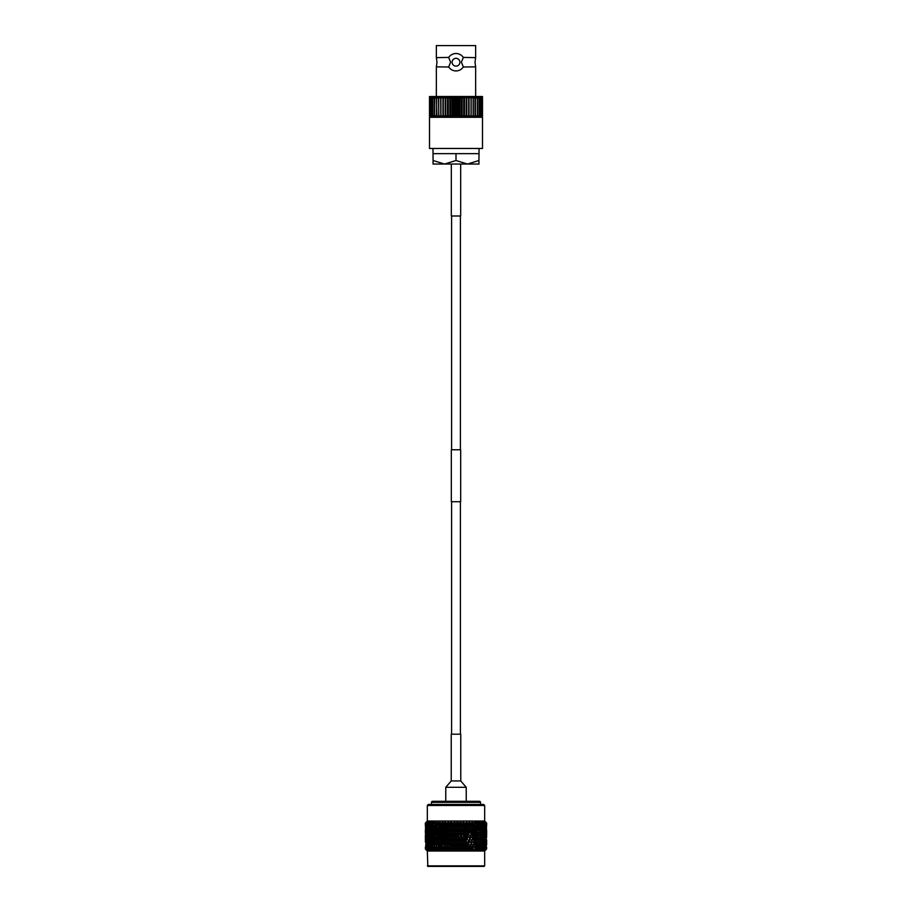 <?xml version="1.0" encoding="UTF-8"?>
<svg xmlns="http://www.w3.org/2000/svg" width="912" height="912" viewBox="0 0 912 912"><rect width="100%" height="100%" fill="white"/><g stroke="black" fill="none" stroke-linecap="round" stroke-linejoin="round"><path stroke-width="1.37" d="M451.588 215.996L451.588 449.764M451.588 501.714L451.588 734.194M460.412 215.996L460.412 449.764M460.412 501.714L460.412 734.194M456 449.764L460.674 449.764L460.674 501.714L451.326 501.714L451.326 449.764L456 449.764M451.326 164.046L451.326 215.996L460.674 215.996L460.674 164.046M450.095 55.803A8.732 8.732 0 0 0 448.715 57.422L436.358 57.616L436.985 62.221L436.358 66.838L448.715 67.021A8.732 8.732 0 0 0 463.285 67.021C461.552 69.54 459.124 70.84 456 70.954C452.865 70.84 450.437 69.529 448.715 67.021M448.715 57.616L450.608 62.221L448.715 66.838M463.285 67.021L475.642 66.838L475.015 62.221L475.642 57.616L463.285 57.422A8.732 8.732 0 0 0 460.172 54.56M463.285 66.838L461.392 62.221L463.285 57.616M456 58.322A3.899 3.899 0 0 0 452.101 62.221A3.899 3.899 0 0 0 456 66.12A3.899 3.899 0 0 0 459.899 62.221A3.899 3.899 0 0 0 456 58.322M448.715 57.422C450.448 54.914 452.876 53.603 456 53.5A8.732 8.732 0 0 0 453.845 53.762M482.494 117.295L482.494 116.656L480.806 117.295L482.494 115.813L481.775 117.295L482.494 117.295L482.494 148.462L429.506 148.462L429.506 116.656L430.225 117.295L429.506 115.813L431.194 117.295L429.506 117.295M478.948 153.649L456 153.649L456 160.501L467.468 164.046L478.948 160.501L479.062 148.462M475.642 57.616L475.642 45.6L436.358 45.6L436.358 57.616M458.166 53.774A8.732 8.732 0 0 0 456 53.5C459.135 53.603 461.563 54.914 463.285 57.422M456 117.295L454.769 117.295L455.852 115.208L457.231 117.295L456 117.295M456.148 98.587L454.769 96.512L482.494 96.512L482.494 97.139L481.775 96.512L482.494 97.983L480.806 96.512L482.14 98.587L482.14 115.208L480.806 117.295L457.231 117.295L458.508 115.208L458.508 98.587L457.231 96.512L456.148 98.587L456.148 115.208M455.852 115.208L455.852 98.587M433.052 160.501L444.532 164.046L433.052 164.046L433.052 153.649L456 153.649M478.948 160.501L478.948 164.046L444.532 164.046L456 160.501M429.506 97.493L431.194 96.512L429.506 97.983L429.506 96.512L430.225 96.512L429.506 97.139M431.194 96.512L454.769 96.512L453.492 98.587L453.492 115.208L454.769 117.295L431.194 117.295L429.86 115.208L429.86 98.587L431.194 96.512M429.506 115.813L429.506 97.983M482.494 97.983L482.494 115.813M482.14 98.587L479.632 96.512L480.795 98.587L480.795 115.208L479.632 117.295L482.003 115.208L482.003 98.587M480.795 98.587L478.276 96.512L479.245 98.587L479.245 115.208L478.276 117.295L480.635 115.208L480.635 98.587M479.245 98.587L476.737 96.512L477.5 98.587L477.5 115.208L476.737 117.295L479.062 115.208L479.062 98.587M477.5 98.587L475.027 96.512L475.027 117.295L477.307 115.208L477.307 98.587M475.585 98.587L473.168 96.512L473.168 117.295L475.38 115.208L475.38 98.587M473.522 98.587L471.173 96.512L471.173 117.295L473.294 115.208L473.294 98.587M471.31 98.587L469.042 96.512L469.042 117.295L471.059 115.208L471.059 98.587M468.973 98.587L466.819 96.512L466.534 98.587L466.819 117.295L468.722 115.208L468.722 98.587M466.534 98.587L464.504 96.512L464.014 98.587L464.504 117.295L466.271 115.208L466.271 98.587M464.014 98.587L462.122 96.512L461.426 98.587L461.426 115.208L462.122 117.295L463.741 115.208L463.741 98.587M461.426 98.587L459.694 96.512L458.793 98.587L458.793 115.208L459.694 117.295L461.141 115.208L461.141 98.587M453.492 98.587L452.306 96.512L450.859 98.587L450.859 115.208L452.306 117.295L453.207 115.208L453.207 98.587M450.859 98.587L449.878 96.512L448.259 98.587L448.259 115.208L449.878 117.295L450.574 115.208L450.574 98.587M448.259 98.587L447.496 96.512L445.729 98.587L445.729 115.208L447.496 117.295L447.986 98.587M445.729 98.587L445.181 96.512L443.278 98.587L443.278 115.208L445.181 117.295L445.466 98.587M443.278 98.587L442.958 96.512L440.941 98.587L440.941 115.208L442.958 117.295L443.027 98.587M440.941 98.587L440.827 96.512L438.706 98.587L438.706 115.208L440.827 117.295L440.69 98.587M438.706 98.587L438.832 96.512L436.62 98.587L436.62 115.208L438.832 117.295L438.478 98.587M436.62 98.587L436.973 96.512L434.693 98.587L434.693 115.208L436.973 117.295L436.415 98.587M434.693 98.587L435.263 96.512L432.938 98.587L432.938 115.208L435.263 117.295L434.5 115.208L434.5 98.587M432.938 98.587L433.724 96.512L431.365 98.587L431.365 115.208L433.724 117.295L432.755 115.208L432.755 98.587M431.365 98.587L432.368 96.512L429.997 98.587L429.997 115.208L432.368 117.295L431.205 115.208L431.205 98.587M433.052 153.649L432.938 148.462M442.958 96.512L442.958 117.295M445.181 96.512L445.181 117.295M447.496 96.512L447.496 117.295M449.878 96.512L449.878 117.295M452.306 96.512L452.306 117.295M454.769 96.512L454.769 117.295M457.231 96.512L457.231 117.295M459.694 96.512L459.694 117.295M462.122 96.512L462.122 117.295M464.504 96.512L464.504 117.295M466.819 96.512L466.819 117.295M469.042 96.512L469.042 117.295M445.763 801.306L445.763 787.284L466.237 787.284L466.237 801.181A1.037 1.037 0 0 0 466.727 801.306M480.521 804.43L480.521 802.343A1.037 1.037 0 0 0 479.484 801.306L432.516 801.306A1.037 1.037 0 0 0 431.479 802.343L431.479 804.43M428.366 804.43L483.634 804.43L484.671 805.467L427.329 805.467L428.366 804.43M427.329 805.467L427.329 821.051L484.671 821.051L484.671 805.467M484.671 821.051L486.655 823.023L486.609 825.531M485.344 822.031L486.643 823.023L486.655 825.485M483.428 822.282L485.389 823.023L484.432 821.758L486.142 823.023L485.047 821.758M482.186 822.282L484.318 823.023L483.497 821.758M478.834 822.282L481.262 823.023L480.738 821.758L482.938 823.023L482.254 821.758M474.571 822.59L474.365 821.758L474.662 822.966L474.365 821.758L477.101 823.023L476.896 821.758L479.313 823.023L478.937 821.758M473.351 823.023L474.012 825.485L473.271 827.116L471.869 821.758L473.351 823.023L474.673 823.023L474.491 822.282L475.289 830.33L475.916 827.845L475.289 825.36M471.869 821.758L472.028 822.966L471.869 821.758M469.646 821.94L471.322 825.485L470.695 827.116L469.19 821.758L470.444 822.841M469.19 821.758L469.224 822.966L469.19 821.758M441.556 822.841L442.514 821.758L444.053 827.116L445.318 821.758L446.914 827.116L448.237 821.758L449.89 827.116L451.235 821.758L452.933 827.116L454.301 821.758L456 827.116L457.368 821.758L459.203 825.485L459.067 827.116L460.435 821.758L462.373 825.485L462.11 827.116L463.444 821.758L465.473 825.485L465.086 827.116L466.374 821.758L467.525 822.795M466.374 821.758L466.26 822.966L466.374 821.758L466.26 822.966L466.682 821.758L467.719 823.023L469.201 823.023L469.338 822.282L469.919 830.33L470.638 827.845L469.919 825.36M463.934 830.33L464.721 827.845L463.934 825.36L463.136 827.845L463.604 831.972L465.086 827.116L463.604 822.282L464.516 822.795M463.444 821.758L463.193 822.966L463.444 821.758M460.799 830.33L461.609 827.845L460.799 825.36L459.979 827.845L460.594 831.972L462.11 827.116L460.594 822.282L461.415 822.795M460.435 821.758L460.047 822.966L460.435 821.758M458.348 822.966L457.699 821.758L458.348 822.966M457.368 821.758L456.855 822.966L457.368 821.758M455.145 822.966L454.632 821.758L455.145 822.966M454.301 821.758L453.652 822.966L454.45 821.986M451.953 822.966L451.565 821.758L451.953 822.966M450.585 822.795L451.235 821.758M448.807 822.966L448.556 821.758L448.807 822.966M448.066 830.33L448.864 827.845L448.066 825.36L447.279 827.845L448.396 831.972L449.89 827.116L448.396 822.282L447.302 823.023L448.237 821.758M445.74 822.966L445.626 821.758L445.74 822.966M444.475 822.795L445.318 821.758M442.776 822.966L442.81 821.758L442.776 822.966M441.442 822.966L442.559 821.986M437.429 822.59L436.164 822.966L437.384 821.758L438.729 827.116L439.994 822.282L438.718 822.966L439.858 821.758L439.972 822.966L440.131 821.758L439.972 823.023L441.385 823.023L440.678 825.485L441.305 827.116L442.662 822.282L441.362 827.845L442.081 830.33L442.822 827.845L442.081 825.36M437.338 822.966L437.635 821.758L437.338 822.966M435.104 821.758L433.77 823.023L435.104 821.758L434.899 823.023L436.164 822.966M433.063 821.758L431.764 822.966L433.268 821.758L432.687 823.023L433.77 823.023L433.223 825.485L434.158 827.116L432.71 827.845L432.185 825.36L432.185 830.33L432.71 827.845M425.653 822.727L426.645 821.758L425.448 823.023L426.953 821.758L425.858 823.023L427.568 821.758L426.611 823.023L428.503 821.758L427.682 823.023L429.746 821.758L429.062 823.023L431.262 821.758L430.738 823.023L433.166 822.282M427.329 821.051L425.573 822.886M456 866.4L484.158 866.4L427.842 866.4L427.329 851.021L484.671 851.021L486.62 849.049L485.07 850.315L486.301 849.049L486.278 844.729L486.301 849.049M486.324 849.209L484.466 850.315L485.663 849.049L485.606 844.729L485.663 849.049M485.549 849.049L483.542 850.315L484.694 849.049L484.614 844.729L484.694 849.049M484.534 849.049L482.323 850.315L483.406 849.049L483.314 844.729L483.406 849.049M483.212 849.049L482.038 850.315L482.414 849.209L480.818 850.315L482.14 847.214L481.707 844.729L481.821 849.049M481.593 849.049L480.464 850.315L480.67 849.209L479.039 850.315L480.328 847.214L479.815 844.729L479.29 847.214L479.951 849.049M479.689 849.049L478.629 850.315L478.663 849.209L477.01 850.315L478.241 847.214L477.671 844.729L477.079 847.214L477.82 849.049M477.523 849.049L476.554 850.315L476.406 849.209L474.742 850.315L475.916 847.214L475.289 844.729L474.639 847.214L475.46 849.049M475.118 849.049L474.24 850.315L473.921 849.209L472.279 850.315L473.374 847.214L472.69 844.729L471.994 847.214L472.872 849.049M472.519 849.049L471.732 850.315L471.242 849.209L469.623 850.315L470.638 847.214L469.919 844.729L469.178 847.214L470.102 849.049M469.726 849.049L469.053 850.315L468.403 849.209L466.83 850.315L467.753 847.214L466.99 844.729L466.214 847.214L467.183 849.049M466.784 849.049L466.226 850.315L465.428 849.209L463.912 850.315L464.721 847.214L463.934 844.729L463.136 847.214L464.14 849.049M463.729 849.049L463.296 850.315L462.338 849.209L460.913 850.315L461.609 847.214L460.799 844.729L459.979 847.214L461.005 849.049M460.583 849.049L460.275 850.315L459.192 849.209L457.858 850.315L458.428 847.214L457.607 844.729L456.787 847.214L457.813 849.049M457.391 849.049L457.22 850.315L456 849.209L454.78 850.315L455.213 847.214L454.393 844.729L453.572 847.214L454.609 849.049M454.187 849.049L454.142 850.315L452.808 849.209L451.725 850.315L452.021 847.214L451.201 844.729L450.391 847.214L451.417 849.049M450.995 849.049L451.087 850.315L449.662 849.209L448.704 850.315L448.066 844.729L447.279 847.214L448.271 849.049M447.86 849.049L448.088 850.315L446.572 849.209L445.774 850.315L445.01 844.729L444.361 847.579M443.528 844.854L444.292 842.369L443.528 839.884L442.787 842.369L445.216 849.049M444.817 849.049L445.17 850.315L443.597 849.209L442.947 850.315L442.081 844.729L441.362 847.214L442.274 849.049M441.898 849.049L442.377 850.315L440.758 849.209L440.268 850.315L439.481 849.049L440.006 847.214L439.31 844.729L438.626 847.214L439.481 849.049M439.128 849.049L439.721 850.315L438.079 849.209L437.76 850.315L436.882 849.049L436.711 844.729L436.084 847.214L436.882 849.049M436.54 849.049L437.258 850.315L435.594 849.209L435.446 850.315L434.477 849.049L434.329 844.729L433.759 847.214L434.477 849.049M434.18 849.049L434.99 850.315L433.337 849.209L433.371 850.315L432.311 849.049L432.185 844.729L431.672 847.214L432.311 849.049M432.049 849.049L432.961 850.315L431.33 849.209L431.536 850.315L430.407 849.049L430.293 844.729L430.407 849.049M430.179 849.049L431.182 850.315L429.586 849.209L429.962 850.315L428.788 849.049L428.686 844.729L428.788 849.049M428.594 849.049L429.677 850.315L427.466 849.049L427.386 844.729L427.466 849.049M427.306 849.049L428.458 850.315L426.451 849.049L426.394 844.729L426.451 849.049M426.337 849.049L427.534 850.315L425.756 849.049L425.722 844.729L425.676 849.209L426.668 850.315L425.402 849.049L426.645 850.315M425.699 849.049L426.93 850.315L425.676 849.209M427.329 851.021L425.505 849.209M427.329 865.876L484.671 865.876L484.671 851.021M425.448 842.369L425.391 839.792M425.448 832.645L425.391 830.114M425.345 825.485L425.345 823.023L425.391 825.531M486.381 823.023L486.484 825.485L486.552 823.023M485.024 822.282L486.324 822.966M485.8 823.023L485.982 825.485L486.142 823.023M484.386 822.282L485.743 822.966M484.888 823.023L485.15 825.485L485.389 823.023M483.656 823.023L483.998 825.485L484.318 823.023M482.129 823.023L482.539 825.485L482.938 823.023M480.647 822.282L482.06 822.966M480.305 823.023L480.795 825.485L481.262 823.023M478.23 823.023L478.777 825.485L479.313 823.023M477.671 825.36L477.079 827.845L477.671 830.33L478.241 827.845L476.782 822.282L478.162 822.966M475.893 823.023L476.509 825.485L477.101 823.023M474.628 821.986L475.836 822.966M474.012 825.485L474.673 823.023M470.615 823.023L472.028 823.023L472.006 822.282L472.69 830.33L473.374 827.845L472.69 825.36M471.322 825.485L472.028 823.023M467.719 823.023L468.472 825.485L469.201 823.023M464.698 823.023L466.26 822.966M465.473 825.485L466.237 823.023M461.575 823.023L463.604 822.282L463.934 825.36M462.373 825.485L463.171 823.023M458.394 823.023L460.594 822.282L460.799 825.36M459.203 825.485L460.013 823.023M457.607 830.33L458.428 827.845L457.607 825.36L456.787 827.845L457.539 831.972L459.067 827.116L457.55 821.986M455.191 823.023L457.539 822.282L457.607 825.36M456 825.485L456.809 823.023M451.987 823.023L453.652 822.966M452.797 825.485L453.606 823.023M451.201 830.33L452.021 827.845L451.201 825.36L450.391 827.845L451.406 831.972L452.933 827.116L451.372 821.986M448.829 823.023L451.406 822.282L451.201 825.36M449.627 825.485L450.425 823.023M448.066 825.36L448.339 821.986M445.763 823.023L447.302 823.023L446.527 825.485M445.01 830.33L445.786 827.845L445.01 825.36L444.247 827.845L445.466 831.972L446.914 827.116L445.387 821.986M442.799 823.023L445.466 822.282L445.01 825.36M443.528 825.485L444.281 823.023M439.972 823.023L440.678 825.485M439.31 825.36L438.626 827.845L439.31 830.33L440.006 827.845L439.31 825.36L439.869 821.986M437.327 823.023L438.718 822.966M437.988 825.485L438.649 823.023M436.711 825.36L436.084 827.845L436.711 830.33L437.361 827.845L436.711 825.36L437.372 821.986M434.899 823.023L435.491 825.485L436.107 823.023M432.687 823.023L433.223 825.485M430.738 823.023L431.205 825.485L431.695 823.023M429.062 823.023L429.461 825.485L429.871 823.023M427.682 823.023L428.002 825.485L428.344 823.023M426.611 823.023L426.85 825.485L427.112 823.023M425.858 823.023L426.018 825.485L426.2 823.023M425.448 823.023L425.516 825.485L425.619 823.023M426.976 822.282L425.676 822.966M427.614 822.282L426.257 822.966M428.572 822.282L427.181 822.966M429.814 822.282L428.412 822.966M431.353 822.282L429.94 822.966M434.329 825.36L434.329 830.33L435.218 822.282L433.838 822.966M485.15 825.485L484.694 826.078M483.998 825.485L482.847 827.116L484.306 827.845L484.614 830.33L484.614 825.36L484.306 827.845M482.539 825.485L481.445 827.116L482.927 827.845L483.314 830.33L483.314 825.36L482.927 827.845M480.795 825.485L479.769 827.116L481.251 827.845L481.707 830.33L481.707 825.36L481.251 827.845M478.777 825.485L477.842 827.116L479.29 827.845L479.815 830.33L479.815 825.36L479.29 827.845M476.509 825.485L475.665 827.116L477.079 827.845M468.472 825.485L467.947 827.116L466.534 822.282L466.99 825.36L466.214 827.845L466.99 830.33L467.753 827.845L466.99 825.36M435.491 825.485L436.335 827.116L434.921 827.845M431.205 825.485L432.231 827.116L430.749 827.845L430.293 825.36L430.293 830.33L430.749 827.845M429.461 825.485L430.555 827.116L429.073 827.845L428.686 825.36L428.686 830.33L429.073 827.845M428.002 825.485L429.153 827.116L427.694 827.845L427.386 825.36L427.386 830.33L427.694 827.845M426.85 825.485L427.306 826.078M454.393 830.33L454.461 831.972L456 827.116L454.461 822.282L453.572 827.845L454.393 830.33L455.213 827.845L454.393 825.36M486.495 825.098L486.495 830.467M486.495 834.776L486.643 837.524M486.655 835.164L486.655 830.205L486.609 835.221M486.643 847.214L486.598 849.049M486.655 844.854L486.655 839.884L486.609 844.9M486.484 835.164L486.484 830.205L486.29 835.403M486.278 830.33L486.278 825.36L486.016 830.661M486.278 825.36L486.028 824.779M486.552 842.369L486.484 844.854L486.643 842.369M486.278 840.009L486.278 835.039L486.016 840.34M485.982 835.164L485.982 830.205L485.651 835.586M485.606 830.33L485.606 825.36L485.218 830.843M483.953 827.116L485.378 827.845M485.606 825.36L485.252 824.494M484.386 831.972L485.8 832.69M485.982 830.205L485.674 829.475M486.278 835.039L486.028 834.469M485.982 844.854L485.982 839.884L485.651 845.276M485.606 840.009L485.606 835.039L485.218 840.511M485.15 835.164L485.15 830.205L484.694 835.768M484.614 825.36L484.169 824.22M484.614 830.33L484.112 831.014M483.428 831.972L484.888 832.69M485.15 830.205L484.751 829.202M483.953 836.806L485.378 837.524M485.606 835.039L485.252 834.172M484.386 841.639L485.8 842.369M485.982 839.884L485.674 839.154M486.278 844.729L486.028 844.147M485.15 844.854L485.15 839.884L484.694 845.447M484.614 840.009L484.614 835.039L484.112 840.693M483.998 835.164L483.998 830.205L483.998 835.164L482.847 836.806L484.306 837.524M483.314 825.36L482.79 823.969M483.314 830.33L482.186 831.972L483.656 832.69M483.998 830.205L483.52 828.94M484.614 835.039L484.169 833.91M483.428 841.639L484.888 842.369M485.15 839.884L484.751 838.88M483.953 846.496L485.378 847.214M485.606 844.729L485.252 843.862M483.998 844.854L483.998 839.884L483.998 844.854L482.847 846.496L484.306 847.214M483.314 840.009L483.314 835.039L483.314 840.009L482.186 841.639L483.656 842.369M482.539 835.164L482.539 830.205L482.539 835.164L481.445 836.806L482.927 837.524M481.707 825.36L481.137 823.73M481.707 830.33L480.647 831.972L482.117 832.69M482.539 830.205L481.992 828.7M483.314 835.039L482.79 833.659M483.998 839.884L483.52 838.618M484.614 844.729L484.169 843.589M485.002 849.209L484.751 848.57M482.539 844.854L482.539 839.884L482.539 844.854L481.445 846.496L482.927 847.214M481.707 840.009L481.707 835.039L481.707 840.009L480.647 841.639L482.117 842.369M480.795 835.164L480.795 830.205L480.795 835.164L479.769 836.806L481.251 837.524M479.815 825.36L479.21 823.49M479.815 830.33L478.834 831.972L480.305 832.69M480.795 830.205L480.202 828.461M481.707 835.039L481.137 833.42M482.539 839.884L481.992 838.379M483.314 844.729L482.79 843.338M483.862 849.209L483.52 848.308M480.795 844.854L480.795 839.884L480.795 844.854L479.769 846.496L481.251 847.214M479.815 840.009L479.815 835.039L479.815 840.009L478.834 841.639L480.305 842.369M478.777 835.164L478.777 830.205L478.777 835.164L477.842 836.806L479.29 837.524M477.671 830.33L476.782 831.972L478.219 832.69M478.777 830.205L478.162 828.221M479.815 835.039L479.21 833.18M480.795 839.884L480.202 838.139M481.707 844.729L481.137 843.098M482.414 849.209L481.992 848.069M478.777 844.854L478.777 839.884L478.777 844.854L477.842 846.496L479.29 847.214M477.671 840.009L477.671 835.039L477.079 837.524L477.671 840.009L476.782 841.639L478.219 842.369M476.509 835.164L477.113 832.69L476.509 830.205L475.893 832.69L476.509 835.164L475.665 836.806L477.079 837.524M474.012 830.205L473.339 832.69L474.012 835.164L474.673 832.69L473.271 827.116L474.639 827.845M475.289 830.33L474.491 831.972L475.893 832.69M476.509 830.205L475.665 827.116M477.671 835.039L476.782 831.972M478.777 839.884L477.842 836.806M479.815 844.729L479.21 842.859M480.67 849.209L480.202 847.829M476.509 844.854L477.113 842.369L476.509 839.884L475.893 842.369L476.509 844.854L475.665 846.496L477.079 847.214M475.289 840.009L475.916 837.524L475.289 835.039L474.639 837.524L475.289 840.009L474.491 841.639L475.893 842.369M471.322 830.205L470.603 832.69L471.322 835.164L472.028 832.69L470.695 827.116L471.994 827.845M472.69 830.33L472.006 831.972L473.339 832.69M475.289 835.039L473.374 827.845M474.012 835.164L473.271 836.806L474.639 837.524M476.509 839.884L475.665 836.806M477.671 844.729L476.782 841.639M478.663 849.209L477.842 846.496M474.012 844.854L474.673 842.369L474.012 839.884L473.271 846.496L474.639 847.214M472.69 840.009L473.374 837.524L472.69 835.039L472.006 841.639L473.339 842.369M468.472 830.205L467.708 832.69L468.472 835.164L469.213 832.69L467.947 827.116L469.178 827.845M469.919 830.33L469.338 831.972L470.603 832.69M472.69 835.039L470.638 827.845M471.322 835.164L470.695 836.806L471.994 837.524M474.012 839.884L472.028 832.69M475.289 844.729L473.374 837.524M476.406 849.209L475.665 846.496M471.322 844.854L472.028 842.369L471.322 839.884L470.695 846.496L471.994 847.214M469.919 840.009L470.638 837.524L469.919 835.039L469.338 841.639L470.603 842.369M465.473 835.164L466.249 832.69L465.473 830.205L464.687 832.69L465.086 836.806L467.947 827.116L469.213 832.69M466.99 835.039L466.214 837.524L466.99 840.009L467.753 837.524L466.534 831.972L467.708 832.69M468.472 835.164L467.947 836.806L469.178 837.524M469.919 835.039L470.638 837.524M471.322 839.884L472.028 842.369M472.69 844.729L473.374 847.214M473.921 849.209L474.24 850.315M465.473 830.205L465.086 827.116L466.214 827.845M468.472 844.854L469.213 842.369L468.472 839.884L467.947 846.496L469.178 847.214M466.99 840.009L467.947 836.806L466.249 832.69M463.934 840.009L464.721 837.524L463.934 835.039L463.136 837.524L463.604 841.639L465.086 836.806L466.214 837.524M465.473 844.854L466.249 842.369L465.473 839.884L464.687 842.369L465.086 846.496L466.534 841.639L467.708 842.369M468.472 839.884L469.213 842.369M469.919 844.729L470.638 847.214M471.242 849.209L470.695 846.496L471.732 850.315M462.373 830.205L461.563 832.69L462.373 835.164L463.171 832.69L462.11 827.116L463.136 827.845M466.534 831.972L465.086 827.116L464.721 827.845M462.373 835.164L463.604 831.972L464.687 832.69M466.83 850.315L467.947 846.496L466.249 842.369M465.473 839.884L464.721 837.524M462.373 844.854L463.171 842.369L462.373 839.884L461.563 842.369L462.11 846.496L463.604 841.639L464.687 842.369M463.912 850.315L465.086 846.496L466.214 847.214M466.99 844.729L463.604 831.972L463.171 832.69M468.403 849.209L467.947 846.496L469.053 850.315M459.203 830.205L458.383 832.69L459.203 835.164L460.024 832.69L459.067 827.116L459.979 827.845M463.934 835.039L462.11 827.116L461.609 827.845M459.203 835.164L460.594 831.972L461.563 832.69M460.799 840.009L461.609 837.524L460.799 835.039L459.979 837.524L460.594 841.639L462.11 836.806L463.136 837.524M463.934 844.729L463.604 841.639L463.171 842.369M460.913 850.315L462.11 846.496L463.136 847.214M465.428 849.209L465.086 846.496L464.721 847.214M456 830.205L455.179 832.69L456 835.164L456.821 832.69L456 827.116L456.787 827.845M460.799 835.039L459.067 827.116L458.428 827.845M456 835.164L456 836.806L457.539 831.972L458.383 832.69M462.373 839.884L460.594 831.972L460.024 832.69M457.607 840.009L458.428 837.524L457.607 835.039L456.787 837.524L457.539 841.639L459.067 836.806L459.979 837.524M466.226 850.315L462.11 836.806L461.609 837.524M459.203 844.854L460.024 842.369L459.203 839.884L458.383 842.369L459.067 846.496L460.594 841.639L461.563 842.369M462.338 849.209L462.11 846.496L461.609 847.214M452.797 830.205L451.976 832.69L452.797 835.164L453.617 832.69L452.797 830.205L452.933 827.116L453.572 827.845M457.607 835.039L456 827.116L455.213 827.845M452.797 835.164L452.933 836.806L454.461 831.972L455.179 832.69M459.203 839.884L457.539 831.972L456.821 832.69M454.393 840.009L455.213 837.524L454.393 835.039L453.572 837.524L454.461 841.639L456 836.806L456.787 837.524M460.799 844.729L459.067 836.806L458.428 837.524M456 844.854L456.821 842.369L456 839.884L455.179 842.369L456 846.496L457.539 841.639L458.383 842.369M463.296 850.315L460.594 841.639L460.024 842.369M457.858 850.315L459.067 846.496L459.979 847.214M449.627 830.205L448.829 832.69L449.627 835.164L450.437 832.69L449.627 830.205L449.89 827.116L450.391 827.845M454.393 835.039L454.461 831.972L452.933 827.116L452.021 827.845M449.627 835.164L449.89 836.806L451.406 831.972L451.976 832.69M456 839.884L456 836.806L454.461 831.972L453.617 832.69M451.201 840.009L452.021 837.524L451.201 835.039L450.391 837.524L451.406 841.639L452.933 836.806L453.572 837.524M457.607 844.729L456 836.806L455.213 837.524M452.797 844.854L453.617 842.369L452.797 839.884L451.976 842.369L452.933 846.496L454.461 841.639L455.179 842.369M459.192 849.209L457.539 841.639L456.821 842.369M454.78 850.315L456 846.496L456.787 847.214M460.275 850.315L459.067 846.496L458.428 847.214M446.527 830.205L445.751 832.69L446.527 835.164L447.279 827.845M451.201 835.039L451.406 831.972L449.89 827.116L448.864 827.845M446.527 835.164L446.914 836.806L448.396 831.972L448.829 832.69M452.797 839.884L452.933 836.806L451.406 831.972L450.437 832.69M448.066 840.009L448.864 837.524L448.066 835.039L447.279 837.524L448.396 841.639L449.89 836.806L450.391 837.524M454.393 844.729L454.461 841.639L452.933 836.806L452.021 837.524M449.627 844.854L450.437 842.369L449.627 839.884L448.829 842.369L449.89 846.496L451.406 841.639L451.976 842.369M456 849.209L454.461 841.639L453.617 842.369M451.725 850.315L452.933 846.496L453.572 847.214M457.22 850.315L456 846.496L455.213 847.214M442.081 830.33L442.662 831.972L444.053 827.116L444.372 828.221M448.066 835.039L448.396 831.972L446.914 827.116L445.786 827.845M443.528 835.164L444.292 832.69L443.528 830.205L442.787 832.69L444.053 836.806L445.751 832.69M449.627 839.884L449.89 836.806L448.396 831.972L447.313 832.69M445.01 840.009L445.786 837.524L445.01 835.039L444.247 837.524L445.466 841.639L446.914 836.806L447.279 837.524M451.201 844.729L451.406 841.639L449.89 836.806L448.864 837.524M446.527 844.854L447.313 842.369L446.527 839.884L445.751 842.369L446.914 846.496L448.396 841.639L448.829 842.369M452.808 849.209L452.933 846.496L451.406 841.639L450.437 842.369M448.704 850.315L449.89 846.496L450.391 847.214M454.142 850.315L452.933 846.496L452.021 847.214M442.081 840.009L442.822 837.524L442.081 835.039L441.362 837.524L442.662 841.639L444.053 836.806L444.361 837.889M439.31 830.33L439.994 831.972L441.362 827.845M443.528 830.205L444.053 827.116L442.822 827.845M440.678 835.164L441.397 832.69L440.678 830.205L439.972 832.69L441.305 836.806L442.787 832.69M445.01 835.039L445.466 831.972L444.292 832.69M446.527 839.884L446.914 836.806L445.786 837.524M442.947 850.315L445.751 842.369M448.066 844.729L448.396 841.639L447.313 842.369M445.774 850.315L446.914 846.496L447.279 847.214M449.662 849.209L449.89 846.496L448.864 847.214M436.711 830.33L437.509 831.972L438.626 827.845M440.678 830.205L441.305 827.116L440.006 827.845M437.988 835.164L438.661 832.69L437.988 830.205L437.327 832.69L438.729 836.806L439.972 832.69M442.081 835.039L442.662 831.972L441.397 832.69M439.31 840.009L440.006 837.524L439.31 835.039L438.626 837.524L439.994 841.639L441.362 837.524M443.528 839.884L444.053 836.806L442.822 837.524M440.678 844.854L441.397 842.369L440.678 839.884L439.972 842.369L441.305 846.496L442.787 842.369M445.01 844.729L445.466 841.639L444.292 842.369M446.572 849.209L446.914 846.496L445.786 847.214M437.988 830.205L438.729 827.116L437.361 827.845M439.31 835.039L439.994 831.972L438.661 832.69M436.711 840.009L437.361 837.524L436.711 835.039L436.084 837.524L437.509 841.639L438.626 837.524M440.678 839.884L441.305 836.806L440.006 837.524M437.988 844.854L438.661 842.369L437.988 839.884L437.327 842.369L438.729 846.496L439.972 842.369M442.081 844.729L442.662 841.639L441.397 842.369M440.268 850.315L441.362 847.214M443.597 849.209L444.053 846.496L442.822 847.214M435.491 835.164L436.107 832.69L435.491 830.205L434.887 832.69L436.335 836.806L434.921 837.524L434.329 835.039L434.329 840.009L434.921 837.524M434.329 830.33L435.218 831.972L433.781 832.69L433.223 830.205L433.223 835.164L433.781 832.69M435.491 830.205L436.335 827.116M436.711 835.039L437.509 831.972L436.107 832.69M437.988 839.884L438.729 836.806L437.361 837.524M439.31 844.729L439.994 841.639L438.661 842.369M437.76 850.315L438.626 847.214M440.758 849.209L441.305 846.496L440.006 847.214M435.491 844.854L436.107 842.369L435.491 839.884L434.887 842.369L436.335 846.496L434.921 847.214M432.185 825.36L432.79 823.49M432.185 830.33L433.166 831.972L431.695 832.69L431.205 830.205L431.205 835.164L431.695 832.69M433.223 830.205L433.838 828.221M433.223 835.164L434.158 836.806L432.71 837.524L432.185 835.039L432.185 840.009L432.71 837.524M434.329 835.039L435.218 831.972M434.329 840.009L435.218 841.639L433.781 842.369L433.223 839.884L433.223 844.854L433.781 842.369M435.491 839.884L436.335 836.806M436.711 844.729L437.509 841.639L436.107 842.369M438.079 849.209L438.729 846.496L437.361 847.214M430.293 825.36L430.863 823.73M430.293 830.33L431.353 831.972L429.883 832.69L429.461 830.205L429.461 835.164L429.883 832.69M431.205 830.205L431.798 828.461M431.205 835.164L432.231 836.806L430.749 837.524L430.293 835.039L430.293 840.009L430.749 837.524M432.185 835.039L432.79 833.18M432.185 840.009L433.166 841.639L431.695 842.369L431.205 839.884L431.205 844.854L431.695 842.369M433.223 839.884L434.158 836.806M433.223 844.854L434.158 846.496L432.71 847.214M434.329 844.729L435.218 841.639M435.594 849.209L436.335 846.496M428.686 825.36L429.21 823.969M428.686 830.33L429.814 831.972L428.344 832.69L428.002 830.205L428.002 835.164L428.344 832.69M429.461 830.205L430.008 828.7M429.461 835.164L430.555 836.806L429.073 837.524L428.686 835.039L428.686 840.009L429.073 837.524M430.293 835.039L430.863 833.42M430.293 840.009L431.353 841.639L429.883 842.369L429.461 839.884L429.461 844.854L429.883 842.369M431.205 839.884L431.798 838.139M431.205 844.854L432.231 846.496L430.749 847.214M432.185 844.729L432.79 842.859M433.337 849.209L434.158 846.496M427.386 825.36L427.831 824.22M427.386 830.33L427.888 831.014M428.002 830.205L428.48 828.94M428.002 835.164L429.153 836.806L427.694 837.524L427.386 835.039L427.386 840.009L427.694 837.524M428.686 835.039L429.21 833.659M428.686 840.009L429.814 841.639L428.344 842.369L428.002 839.884L428.002 844.854L428.344 842.369M429.461 839.884L430.008 838.379M429.461 844.854L430.555 846.496L429.073 847.214M430.293 844.729L430.863 843.098M431.33 849.209L431.798 847.829M426.85 835.164L426.85 830.205L427.306 835.768M426.394 830.33L426.394 825.36L426.782 830.843M426.394 825.36L426.748 824.494M428.047 827.116L426.622 827.845M426.85 830.205L427.249 829.202M428.572 831.972L427.112 832.69M427.386 835.039L427.831 833.91M427.386 840.009L427.888 840.693M428.002 839.884L428.48 838.618M428.002 844.854L429.153 846.496L427.694 847.214M428.686 844.729L429.21 843.338M429.586 849.209L430.008 848.069M426.85 844.854L426.85 839.884L427.306 845.447M426.394 840.009L426.394 835.039L426.782 840.511M426.018 835.164L426.018 830.205L426.349 835.586M425.722 830.33L425.722 825.36L425.984 830.661M425.722 825.36L425.972 824.779M426.018 830.205L426.326 829.475M427.614 831.972L426.2 832.69M426.394 835.039L426.748 834.172M428.047 836.806L426.622 837.524M426.85 839.884L427.249 838.88M428.572 841.639L427.112 842.369M427.386 844.729L427.831 843.589M428.138 849.209L428.48 848.308M426.018 844.854L426.018 839.884L426.349 845.276M425.722 840.009L425.722 835.039L425.984 840.34M425.516 835.164L425.516 830.205L425.71 835.403M425.505 825.098L425.505 830.467M425.722 835.039L425.972 834.469M426.018 839.884L426.326 839.154M427.614 841.639L426.2 842.369M426.394 844.729L426.748 843.862M428.047 846.496L426.622 847.214M426.998 849.209L427.249 848.57M425.391 840.009L425.391 835.039L425.505 840.146M425.357 832.69L425.345 830.205M425.357 837.524L425.505 834.776M425.722 844.729L425.972 844.147M425.402 849.049L425.357 847.214M445.17 850.315L444.418 847.75M448.088 850.315L444.418 838.048M451.087 850.315L444.418 828.381M445.763 787.284L451.223 780.946L451.223 734.194L460.777 734.194L460.777 780.946L466.237 787.284M480.521 802.343L431.479 802.343M451.223 780.946L460.777 780.946M475.642 66.838L475.642 96.512M436.358 66.838L436.358 96.512"/></g></svg>
